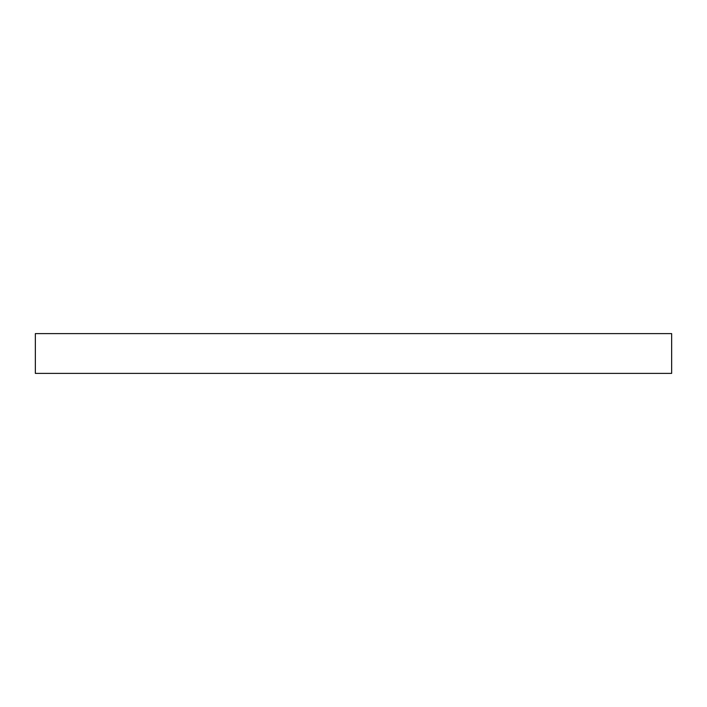 <?xml version="1.0" encoding="UTF-8"?>
<svg xmlns="http://www.w3.org/2000/svg" width="707" height="707" viewBox="0 0 707 707"><rect width="100%" height="100%" fill="white"/><g stroke="black" fill="none" stroke-linecap="round" stroke-linejoin="round"><path stroke-width="0.53" stroke-dasharray="3.54 2.65" d="M35.35 333.616L35.35 373.384L671.65 373.384L671.65 333.616L35.35 333.616"/><path stroke-width="1.06" d="M671.65 333.616L671.65 373.384L35.35 373.384L35.35 333.616L671.65 333.616"/></g></svg>
